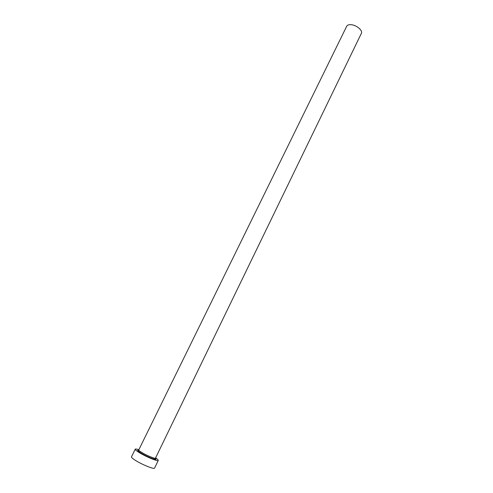 <?xml version="1.0" encoding="UTF-8"?>
<svg xmlns="http://www.w3.org/2000/svg" width="493" height="493" viewBox="0 0 493 493"><rect width="100%" height="100%" fill="white"/><g stroke="black" fill="none" stroke-linecap="round" stroke-linejoin="round"><path stroke-width="0.74" d="M138.755 449.943L346.727 26.203C347.405 24.983 348.939 24.484 351.324 24.712C356.716 25.186 363.008 30.634 361.375 33.345L155.498 458.114C155.406 459.063 146.865 455.575 141.91 452.543C139.704 451.2 138.656 450.337 138.755 449.943L138.441 450.516C138.638 451.323 137.374 450.571 141.201 453.196C146.168 456.228 155.35 460.259 155.252 458.712L155.498 458.114M138.866 449.727C136.684 449.012 135.476 448.833 135.236 449.191C135.088 449.727 136.524 450.922 139.537 452.759C146.359 456.943 158.148 461.75 158.265 460.425C158.401 460.012 157.513 459.174 155.609 457.892M135.236 449.191L131.452 456.875C131.286 457.461 132.709 458.687 135.717 460.561C142.52 464.819 154.371 469.564 154.537 468.134L158.265 460.425M155.129 458.243C159.177 461.43 148.011 457.455 141.066 453.19C137.442 450.922 136.715 449.967 138.878 450.319"/></g></svg>
